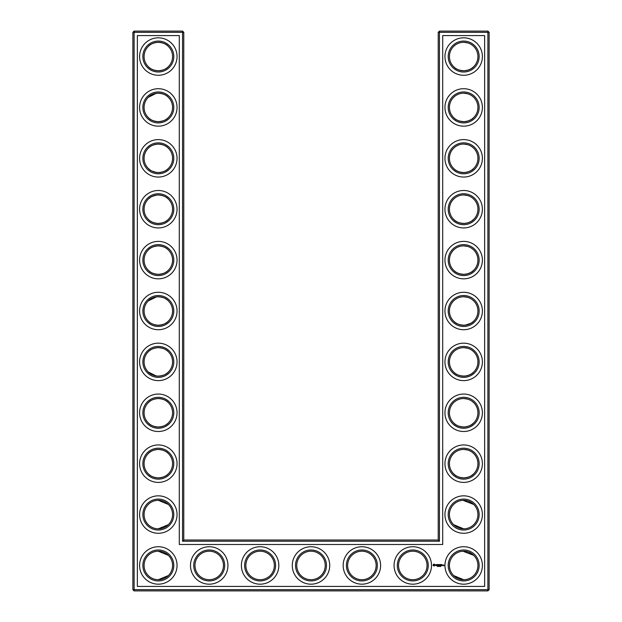 <?xml version="1.0" encoding="UTF-8"?>
<svg xmlns="http://www.w3.org/2000/svg" width="622" height="622" viewBox="0 0 622 622"><rect width="100%" height="100%" fill="white"/><g stroke="black" fill="none" stroke-linecap="round" stroke-linejoin="round"><path stroke-width="0.93" d="M148.285 66.655C150.011 68.607 152.74 69.944 156.48 70.675M157.864 70.784C162.777 70.504 166.284 69.12 168.375 66.647C166.354 69.019 163.011 70.403 158.33 70.791C153.626 70.387 150.283 69.011 148.277 66.647M157.871 42.304C162.785 42.591 166.284 43.968 168.375 46.44C166.354 44.076 163.011 42.693 158.33 42.296C153.626 42.7 150.283 44.084 148.277 46.44C150.011 44.481 152.74 43.143 156.48 42.413M157.871 93.191C162.785 93.487 166.284 94.863 168.375 97.335C166.354 94.964 163.011 93.58 158.33 93.183C153.626 93.588 150.283 94.972 148.277 97.335L156.13 93.354M172.574 56.548A14.252 14.252 0 0 0 151.2 44.209A14.252 14.252 0 0 0 151.2 68.886A14.252 14.252 0 0 0 172.574 56.548M172.574 107.435A14.252 14.252 0 0 0 151.2 95.096A14.252 14.252 0 0 0 151.2 119.774A14.252 14.252 0 0 0 172.574 107.435M157.864 121.679C162.777 121.391 166.284 120.015 168.375 117.542C166.354 119.906 163.011 121.29 158.33 121.687C153.626 121.282 150.283 119.898 148.277 117.542C150.011 119.502 152.74 120.839 156.48 121.562M183.77 540.013L183.77 32.321L182.549 31.1L134.103 31.1L134.103 589.679L487.897 589.679L487.897 32.321L438.23 32.321L438.23 540.013L439.451 541.233L182.549 541.233L183.77 540.013L438.23 540.013M134.103 31.1L132.883 32.321L132.883 589.679L134.103 590.9L487.897 590.9L489.117 589.679L489.117 32.321L487.897 31.1L439.451 31.1L438.23 32.321M473.669 46.386L472.269 45.181M469.991 43.773L468.42 43.112M467.915 42.941L463.849 42.296M473.669 66.702L471.445 68.49M471.079 68.723L468.242 70.045M468.164 70.068L465.217 70.714M464.587 70.768C459.495 70.613 455.856 69.26 453.679 66.702L453.625 66.647C455.646 69.019 458.989 70.403 463.67 70.791C468.374 70.387 471.717 69.011 473.723 66.647M473.536 504.279L468.428 501.13L464.377 500.329M473.669 453.516L472.269 452.311M469.991 450.903L468.42 450.235M467.915 450.071L463.849 449.426M473.669 473.832L471.453 475.612M471.079 475.846L470.621 476.11M470.605 476.125L468.242 477.167M468.164 477.198L465.217 477.836M464.587 477.89C459.495 477.735 455.856 476.382 453.679 473.832M453.671 473.816L453.625 473.777C455.646 476.141 458.989 477.525 463.67 477.921C468.374 477.517 471.717 476.133 473.723 473.777M473.536 555.166L468.428 552.017L464.377 551.224M473.669 249.951L472.269 248.746M469.991 247.338L468.42 246.677M467.915 246.506L463.849 245.861M473.669 270.267L471.445 272.047M471.079 272.28L468.242 273.61M468.164 273.633L465.217 274.271M464.587 274.333C459.495 274.178 455.856 272.817 453.679 270.267L453.625 270.212C455.646 272.584 458.989 273.96 463.67 274.356C468.374 273.952 471.717 272.576 473.723 270.212M473.669 300.846L472.269 299.633M469.991 298.226L468.42 297.565M467.915 297.394L463.849 296.748M473.669 321.154L471.453 322.942M471.079 323.176L465.217 325.166M464.587 325.22C459.495 325.065 455.856 323.712 453.679 321.154L453.625 321.107C455.646 323.471 458.989 324.855 463.67 325.252C468.374 324.847 471.717 323.463 473.723 321.107M473.669 97.281L472.269 96.068M469.991 94.668L468.42 94M467.915 93.836L463.81 93.191M473.669 117.597L471.453 119.377M471.079 119.611L468.242 120.932M468.164 120.963L465.225 121.601M464.587 121.655C459.495 121.5 455.856 120.147 453.679 117.597L453.625 117.542C455.646 119.906 458.989 121.29 463.67 121.687C468.374 121.282 471.717 119.898 473.723 117.542M473.669 199.063L472.269 197.85M469.991 196.443L468.42 195.782M467.915 195.611L463.849 194.974M473.669 219.379L471.445 221.16M471.079 221.393L468.242 222.715M468.164 222.738L465.217 223.384M464.587 223.438C459.495 223.282 455.856 221.93 453.679 219.379L453.625 219.325C455.646 221.689 458.989 223.073 463.67 223.469C468.374 223.065 471.717 221.681 473.723 219.325M473.669 148.168L472.269 146.963M469.991 145.556L468.42 144.895M467.915 144.724L463.81 144.079M473.669 168.484L471.445 170.272M471.079 170.506L468.242 171.827M468.164 171.851L465.217 172.496M464.587 172.551C459.495 172.395 455.856 171.034 453.679 168.484L453.625 168.43C455.646 170.801 458.989 172.177 463.67 172.574C468.374 172.17 471.717 170.793 473.723 168.43M473.669 402.621L472.269 401.415M469.991 400.008L468.42 399.347M467.915 399.176L463.849 398.531M473.669 422.937L471.453 424.725M471.079 424.958L468.242 426.28M468.164 426.303L465.217 426.949M464.587 427.003C459.495 426.847 455.856 425.495 453.679 422.937L453.625 422.89C455.646 425.254 458.989 426.638 463.67 427.034C468.374 426.63 471.717 425.246 473.723 422.89M473.669 351.733L472.269 350.528M469.991 349.121L468.42 348.46M467.915 348.289L463.81 347.644M473.669 372.049L471.445 373.83M471.079 374.063L468.242 375.393M468.164 375.416L465.217 376.053M464.587 376.108C459.495 375.952 455.856 374.599 453.679 372.049L453.625 371.995C455.646 374.366 458.989 375.742 463.67 376.139C468.374 375.735 471.717 374.358 473.723 371.995M157.864 172.566C162.777 172.286 166.284 170.902 168.375 168.43C166.354 170.801 163.011 172.177 158.33 172.574C153.626 172.17 150.283 170.793 148.277 168.43L150.602 170.304M151.885 171.034L156.48 172.457M157.864 144.086C162.777 144.374 166.284 145.75 168.375 148.223C166.354 145.859 163.011 144.475 158.33 144.079C153.626 144.483 150.283 145.867 148.277 148.223C150.011 146.263 152.74 144.926 156.48 144.195M157.871 223.461C162.785 223.174 166.284 221.79 168.375 219.325C166.354 221.689 163.011 223.073 158.33 223.469C153.626 223.065 150.283 221.681 148.277 219.325C150.003 221.276 152.732 222.614 156.472 223.345M157.864 194.974C162.777 195.261 166.284 196.638 168.375 199.11C166.354 196.746 163.011 195.362 158.33 194.966C153.626 195.37 150.283 196.754 148.277 199.11L150.602 197.244M151.885 196.505L156.48 195.09M157.871 274.349C162.785 274.061 166.284 272.685 168.375 270.212C166.354 272.584 163.011 273.96 158.33 274.356C153.626 273.952 150.283 272.576 148.277 270.212C150.003 272.172 152.732 273.509 156.472 274.24M157.871 245.869C162.785 246.156 166.284 247.533 168.375 250.005C166.354 247.634 163.011 246.258 158.33 245.861C153.626 246.265 150.283 247.642 148.277 250.005C150.003 248.054 152.732 246.709 156.472 245.978M157.879 376.131C162.785 375.843 166.284 374.467 168.375 371.995C166.354 374.366 163.011 375.742 158.33 376.139C153.626 375.735 150.283 374.358 148.277 371.995L156.184 375.976M157.864 347.651C162.777 347.931 166.284 349.315 168.375 351.788C166.354 349.416 163.011 348.04 158.33 347.644C153.626 348.048 150.283 349.424 148.277 351.788C150.011 349.828 152.74 348.491 156.48 347.76M157.864 427.026C162.777 426.739 166.284 425.362 168.375 422.89C166.354 425.254 163.011 426.638 158.33 427.034C153.626 426.63 150.283 425.246 148.277 422.89C150.011 424.842 152.74 426.187 156.48 426.91M157.864 398.539C162.777 398.826 166.284 400.203 168.375 402.675C166.354 400.311 163.011 398.927 158.33 398.531C153.626 398.935 150.283 400.319 148.277 402.675C150.011 400.723 152.74 399.378 156.48 398.655M157.864 325.244C162.777 324.956 166.284 323.58 168.375 321.107C166.354 323.471 163.011 324.855 158.33 325.252C153.626 324.847 150.283 323.463 148.277 321.107C150.011 323.059 152.74 324.404 156.48 325.127M157.864 296.756C162.777 297.044 166.284 298.42 168.375 300.892C166.354 298.529 163.011 297.145 158.33 296.748C153.626 297.153 150.283 298.537 148.277 300.892L156.48 296.873M157.864 477.914C162.777 477.626 166.284 476.25 168.375 473.777C166.354 476.141 163.011 477.525 158.33 477.921C153.626 477.517 150.283 476.133 148.277 473.777C150.011 475.737 152.74 477.074 156.48 477.805M157.864 449.434C162.777 449.714 166.284 451.098 168.375 453.57C166.354 451.199 163.011 449.823 158.33 449.426C153.626 449.83 150.283 451.207 148.277 453.57C150.011 451.611 152.74 450.274 156.48 449.543M173.795 56.548A15.472 15.472 0 0 0 150.594 43.143A15.472 15.472 0 0 0 150.594 69.944A15.472 15.472 0 0 0 173.795 56.548M173.795 107.435A15.472 15.472 0 0 0 150.594 94.039A15.472 15.472 0 0 0 150.594 120.831A15.472 15.472 0 0 0 173.795 107.435M183.77 32.321L132.883 32.321M182.549 541.233L182.549 31.1M439.451 31.1L439.451 541.233M487.897 31.1L487.897 32.321L489.117 32.321M489.117 589.679L487.897 589.679L487.897 590.9M134.103 590.9L134.103 589.679L132.883 589.679M463.009 42.312L464.004 42.304M463.009 93.199L464.004 93.191M463.009 500.329L473.723 504.458M463.009 551.224L473.723 555.353M453.625 524.665L463.67 528.817M463.009 449.442L464.004 449.426M453.625 575.56L463.67 579.704M463.009 245.877L464.004 245.861M463.009 296.764L464.004 296.756M463.009 347.659L464.004 347.644M463.009 144.094L464.004 144.079M463.009 194.981L464.004 194.974M463.009 398.546L464.004 398.539M168.375 504.458L158.33 500.313M168.375 524.665L158.33 528.817M168.375 555.353L158.33 551.209M168.375 575.56L158.33 579.704M177.052 56.548A18.73 18.73 0 0 0 148.961 40.329A18.73 18.73 0 0 0 148.961 72.766A18.73 18.73 0 0 0 177.052 56.548M172.574 158.33A14.252 14.252 0 0 0 151.2 145.983A14.252 14.252 0 0 0 151.2 170.669A14.252 14.252 0 0 0 172.574 158.33M177.052 107.435A18.73 18.73 0 0 0 148.961 91.216A18.73 18.73 0 0 0 148.961 123.654A18.73 18.73 0 0 0 177.052 107.435M137.361 586.422L137.361 35.578L179.291 35.578L179.291 544.491L442.708 544.491L442.708 35.578L484.639 35.578L484.639 586.422L137.361 586.422M463.67 42.296A14.252 14.252 0 0 1 476.017 63.669A14.252 14.252 0 0 1 451.331 63.669A14.252 14.252 0 0 1 463.67 42.296M463.67 93.183A14.252 14.252 0 0 1 476.017 114.565A14.252 14.252 0 0 1 451.331 114.565A14.252 14.252 0 0 1 463.67 93.183M311 551.209A14.252 14.252 0 0 1 323.339 572.582A14.252 14.252 0 0 1 298.661 572.582A14.252 14.252 0 0 1 311 551.209M361.887 551.209A14.252 14.252 0 0 1 374.234 572.582A14.252 14.252 0 0 1 349.548 572.582A14.252 14.252 0 0 1 361.887 551.209M260.113 551.209A14.252 14.252 0 0 1 272.452 572.582A14.252 14.252 0 0 1 247.766 572.582A14.252 14.252 0 0 1 260.113 551.209M209.217 551.209A14.252 14.252 0 0 1 221.556 572.582A14.252 14.252 0 0 1 196.879 572.582A14.252 14.252 0 0 1 209.217 551.209M172.574 565.452A14.252 14.252 0 0 0 151.2 553.113A14.252 14.252 0 0 0 151.2 577.791A14.252 14.252 0 0 0 172.574 565.452M463.67 500.313A14.252 14.252 0 0 1 476.017 521.687A14.252 14.252 0 0 1 451.331 521.687A14.252 14.252 0 0 1 463.67 500.313M463.67 449.426A14.252 14.252 0 0 1 476.017 470.8A14.252 14.252 0 0 1 451.331 470.8A14.252 14.252 0 0 1 463.67 449.426M463.67 551.209A14.252 14.252 0 0 1 476.017 572.582A14.252 14.252 0 0 1 451.331 572.582A14.252 14.252 0 0 1 463.67 551.209M412.783 551.209A14.252 14.252 0 0 1 425.121 572.582A14.252 14.252 0 0 1 400.444 572.582A14.252 14.252 0 0 1 412.783 551.209M463.67 398.531A14.252 14.252 0 0 1 476.017 419.904A14.252 14.252 0 0 1 451.331 419.904A14.252 14.252 0 0 1 463.67 398.531M463.67 194.966A14.252 14.252 0 0 1 476.017 216.339A14.252 14.252 0 0 1 451.331 216.339A14.252 14.252 0 0 1 463.67 194.966M463.67 245.861A14.252 14.252 0 0 1 476.017 267.235A14.252 14.252 0 0 1 451.331 267.235A14.252 14.252 0 0 1 463.67 245.861M463.67 296.748A14.252 14.252 0 0 1 476.017 318.122A14.252 14.252 0 0 1 451.331 318.122A14.252 14.252 0 0 1 463.67 296.748M463.67 347.644A14.252 14.252 0 0 1 476.017 369.017A14.252 14.252 0 0 1 451.331 369.017A14.252 14.252 0 0 1 463.67 347.644M463.67 144.079A14.252 14.252 0 0 1 476.017 165.452A14.252 14.252 0 0 1 451.331 165.452A14.252 14.252 0 0 1 463.67 144.079M172.574 209.217A14.252 14.252 0 0 0 151.2 196.879A14.252 14.252 0 0 0 151.2 221.556A14.252 14.252 0 0 0 172.574 209.217M172.574 260.113A14.252 14.252 0 0 0 151.2 247.766A14.252 14.252 0 0 0 151.2 272.452A14.252 14.252 0 0 0 172.574 260.113M172.574 311A14.252 14.252 0 0 0 151.2 298.661A14.252 14.252 0 0 0 151.2 323.339A14.252 14.252 0 0 0 172.574 311M172.574 514.565A14.252 14.252 0 0 0 151.2 502.226A14.252 14.252 0 0 0 151.2 526.904A14.252 14.252 0 0 0 172.574 514.565M172.574 463.67A14.252 14.252 0 0 0 151.2 451.331A14.252 14.252 0 0 0 151.2 476.017A14.252 14.252 0 0 0 172.574 463.67M172.574 361.887A14.252 14.252 0 0 0 151.2 349.548A14.252 14.252 0 0 0 151.2 374.234A14.252 14.252 0 0 0 172.574 361.887M172.574 412.783A14.252 14.252 0 0 0 151.2 400.444A14.252 14.252 0 0 0 151.2 425.121A14.252 14.252 0 0 0 172.574 412.783M173.795 158.33A15.472 15.472 0 0 0 150.594 144.926A15.472 15.472 0 0 0 150.594 171.726A15.472 15.472 0 0 0 173.795 158.33M463.67 41.075A15.472 15.472 0 0 1 477.074 64.284A15.472 15.472 0 0 1 450.274 64.284A15.472 15.472 0 0 1 463.67 41.075M463.67 91.963A15.472 15.472 0 0 1 477.074 115.171A15.472 15.472 0 0 1 450.274 115.171A15.472 15.472 0 0 1 463.67 91.963M311 549.98A15.472 15.472 0 0 1 324.396 573.189A15.472 15.472 0 0 1 297.604 573.189A15.472 15.472 0 0 1 311 549.98M361.887 549.98A15.472 15.472 0 0 1 375.291 573.189A15.472 15.472 0 0 1 348.491 573.189A15.472 15.472 0 0 1 361.887 549.98M260.113 549.98A15.472 15.472 0 0 1 273.509 573.189A15.472 15.472 0 0 1 246.709 573.189A15.472 15.472 0 0 1 260.113 549.98M209.217 549.98A15.472 15.472 0 0 1 222.614 573.189A15.472 15.472 0 0 1 195.821 573.189A15.472 15.472 0 0 1 209.217 549.98M173.795 565.452A15.472 15.472 0 0 0 150.594 552.056A15.472 15.472 0 0 0 150.594 578.857A15.472 15.472 0 0 0 173.795 565.452M463.67 499.093A15.472 15.472 0 0 1 477.074 522.301A15.472 15.472 0 0 1 450.274 522.301A15.472 15.472 0 0 1 463.67 499.093M463.67 448.205A15.472 15.472 0 0 1 477.074 471.406A15.472 15.472 0 0 1 450.274 471.406A15.472 15.472 0 0 1 463.67 448.205M463.67 549.98A15.472 15.472 0 0 1 477.074 573.189A15.472 15.472 0 0 1 450.274 573.189A15.472 15.472 0 0 1 463.67 549.98M412.783 549.98A15.472 15.472 0 0 1 426.179 573.189A15.472 15.472 0 0 1 399.386 573.189A15.472 15.472 0 0 1 412.783 549.98M463.67 397.31A15.472 15.472 0 0 1 477.074 420.519A15.472 15.472 0 0 1 450.274 420.519A15.472 15.472 0 0 1 463.67 397.31M463.67 193.745A15.472 15.472 0 0 1 477.074 216.954A15.472 15.472 0 0 1 450.274 216.954A15.472 15.472 0 0 1 463.67 193.745M463.67 244.64A15.472 15.472 0 0 1 477.074 267.841A15.472 15.472 0 0 1 450.274 267.841A15.472 15.472 0 0 1 463.67 244.64M463.67 295.528A15.472 15.472 0 0 1 477.074 318.736A15.472 15.472 0 0 1 450.274 318.736A15.472 15.472 0 0 1 463.67 295.528M463.67 346.423A15.472 15.472 0 0 1 477.074 369.623A15.472 15.472 0 0 1 450.274 369.623A15.472 15.472 0 0 1 463.67 346.423M463.67 142.858A15.472 15.472 0 0 1 477.074 166.066A15.472 15.472 0 0 1 450.274 166.066A15.472 15.472 0 0 1 463.67 142.858M173.795 209.217A15.472 15.472 0 0 0 150.594 195.821A15.472 15.472 0 0 0 150.594 222.614A15.472 15.472 0 0 0 173.795 209.217M173.795 260.113A15.472 15.472 0 0 0 150.594 246.709A15.472 15.472 0 0 0 150.594 273.509A15.472 15.472 0 0 0 173.795 260.113M173.795 311A15.472 15.472 0 0 0 150.594 297.604A15.472 15.472 0 0 0 150.594 324.396A15.472 15.472 0 0 0 173.795 311M173.795 514.565A15.472 15.472 0 0 0 150.594 501.169A15.472 15.472 0 0 0 150.594 527.961A15.472 15.472 0 0 0 173.795 514.565M173.795 463.67A15.472 15.472 0 0 0 150.594 450.274A15.472 15.472 0 0 0 150.594 477.074A15.472 15.472 0 0 0 173.795 463.67M173.795 361.887A15.472 15.472 0 0 0 150.594 348.491A15.472 15.472 0 0 0 150.594 375.291A15.472 15.472 0 0 0 173.795 361.887M173.795 412.783A15.472 15.472 0 0 0 150.594 399.386A15.472 15.472 0 0 0 150.594 426.179A15.472 15.472 0 0 0 173.795 412.783M443.416 565.056L443.898 565.056L443.836 565.787L443.416 565.056M442.864 565.056L443.354 565.126L442.926 565.616L442.864 565.056M442.755 565.056L442.328 565.616L442.265 565.056L442.755 565.056M441.014 564.496L441.698 564.558L441.076 564.62L441.573 565.056L441.076 565.491L441.628 565.616L440.951 565.553L441.014 564.496M440.71 566.486L440.835 565.981L440.578 566.44M440.415 566.385L440.104 565.973L440.158 566.479M439.801 566.486L439.801 565.942L439.801 566.486M440.563 564.558L440.625 565.616L440.563 564.558M439.684 564.496L440.368 564.558L439.746 564.62L440.244 565.056L439.684 565.616L439.684 564.496M439.124 566.028L438.735 566.471L439.124 566.028M438.3 565.958L438.634 566.471L438.3 565.958M438.868 565.18L439.365 564.558L439.303 565.616L439.241 564.784L438.86 565.367L438.487 564.784L438.424 565.616L438.424 564.496L438.868 565.18M438.145 566.432L437.818 565.958L438.145 566.432M437.033 566.012L437.359 566.471L437.033 566.012M437.39 564.558L438.137 564.558L437.515 564.62L438.012 565.056L437.515 565.491L438.075 565.616L437.39 565.553L437.39 564.558M436.737 564.62L437.227 564.558L436.799 565.616L436.737 564.62M435.431 564.978L436.201 564.628L435.555 564.885L436.255 565.468L435.486 565.484L436.131 565.227L435.431 564.978M433.503 564.309L434.304 564.107L434.887 564.698L434.304 565.997L433.005 565.414L433.503 564.309M177.052 158.33A18.73 18.73 0 0 0 148.961 142.111A18.73 18.73 0 0 0 148.961 174.549A18.73 18.73 0 0 0 177.052 158.33M463.67 37.818A18.73 18.73 0 0 1 479.889 65.909A18.73 18.73 0 0 1 447.451 65.909A18.73 18.73 0 0 1 463.67 37.818M463.67 88.705A18.73 18.73 0 0 1 479.889 116.804A18.73 18.73 0 0 1 447.451 116.804A18.73 18.73 0 0 1 463.67 88.705M311 546.73A18.73 18.73 0 0 1 327.219 574.821A18.73 18.73 0 0 1 294.781 574.821A18.73 18.73 0 0 1 311 546.73M361.887 546.73A18.73 18.73 0 0 1 378.106 574.821A18.73 18.73 0 0 1 345.669 574.821A18.73 18.73 0 0 1 361.887 546.73M260.113 546.73A18.73 18.73 0 0 1 276.331 574.821A18.73 18.73 0 0 1 243.894 574.821A18.73 18.73 0 0 1 260.113 546.73M209.217 546.73A18.73 18.73 0 0 1 225.436 574.821A18.73 18.73 0 0 1 192.999 574.821A18.73 18.73 0 0 1 209.217 546.73M177.052 565.452A18.73 18.73 0 0 0 148.961 549.234A18.73 18.73 0 0 0 148.961 581.671A18.73 18.73 0 0 0 177.052 565.452M463.67 495.835A18.73 18.73 0 0 1 479.889 523.926A18.73 18.73 0 0 1 447.451 523.926A18.73 18.73 0 0 1 463.67 495.835M463.67 444.948A18.73 18.73 0 0 1 479.889 473.039A18.73 18.73 0 0 1 447.451 473.039A18.73 18.73 0 0 1 463.67 444.948M463.67 546.73A18.73 18.73 0 0 1 479.889 574.821A18.73 18.73 0 0 1 447.451 574.821A18.73 18.73 0 0 1 463.67 546.73M412.783 546.73A18.73 18.73 0 0 1 429.001 574.821A18.73 18.73 0 0 1 396.564 574.821A18.73 18.73 0 0 1 412.783 546.73M463.67 394.053A18.73 18.73 0 0 1 479.889 422.144A18.73 18.73 0 0 1 447.451 422.144A18.73 18.73 0 0 1 463.67 394.053M463.67 190.487A18.73 18.73 0 0 1 479.889 218.579A18.73 18.73 0 0 1 447.451 218.579A18.73 18.73 0 0 1 463.67 190.487M463.67 241.383A18.73 18.73 0 0 1 479.889 269.474A18.73 18.73 0 0 1 447.451 269.474A18.73 18.73 0 0 1 463.67 241.383M463.67 292.27A18.73 18.73 0 0 1 479.889 320.361A18.73 18.73 0 0 1 447.451 320.361A18.73 18.73 0 0 1 463.67 292.27M463.67 343.165A18.73 18.73 0 0 1 479.889 371.256A18.73 18.73 0 0 1 447.451 371.256A18.73 18.73 0 0 1 463.67 343.165M463.67 139.6A18.73 18.73 0 0 1 479.889 167.691A18.73 18.73 0 0 1 447.451 167.691A18.73 18.73 0 0 1 463.67 139.6M177.052 209.217A18.73 18.73 0 0 0 148.961 192.999A18.73 18.73 0 0 0 148.961 225.436A18.73 18.73 0 0 0 177.052 209.217M177.052 260.113A18.73 18.73 0 0 0 148.961 243.894A18.73 18.73 0 0 0 148.961 276.331A18.73 18.73 0 0 0 177.052 260.113M177.052 311A18.73 18.73 0 0 0 148.961 294.781A18.73 18.73 0 0 0 148.961 327.219A18.73 18.73 0 0 0 177.052 311M177.052 514.565A18.73 18.73 0 0 0 148.961 498.346A18.73 18.73 0 0 0 148.961 530.784A18.73 18.73 0 0 0 177.052 514.565M177.052 463.67A18.73 18.73 0 0 0 148.961 447.451A18.73 18.73 0 0 0 148.961 479.889A18.73 18.73 0 0 0 177.052 463.67M177.052 361.887A18.73 18.73 0 0 0 148.961 345.669A18.73 18.73 0 0 0 148.961 378.106A18.73 18.73 0 0 0 177.052 361.887M177.052 412.783A18.73 18.73 0 0 0 148.961 396.564A18.73 18.73 0 0 0 148.961 429.001A18.73 18.73 0 0 0 177.052 412.783M439.668 566.424L439.668 566.012M434.14 564.597L433.487 564.862L433.752 565.515L434.405 565.25L434.14 564.597"/></g></svg>
